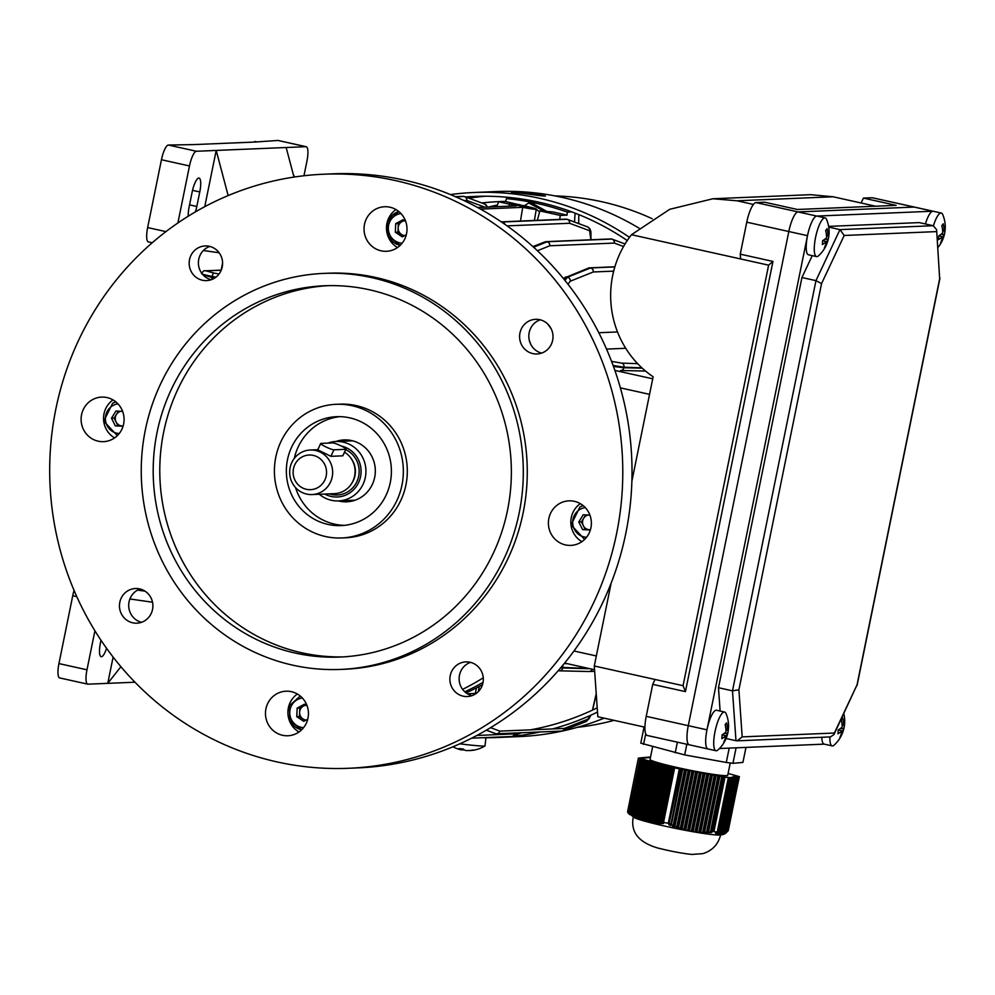 <?xml version="1.0" encoding="UTF-8"?>
<svg xmlns="http://www.w3.org/2000/svg" width="995" height="995" viewBox="0 0 995 995"><rect width="100%" height="100%" fill="white"/><g stroke="black" fill="none" stroke-linecap="round" stroke-linejoin="round"><path stroke-width="1.49" d="M631.875 481.207L653.13 376.757A96.615 93.12 87.6 0 1 612.659 275.615A96.615 93.12 87.6 0 1 631.477 234.72L669.71 209.311L712.93 198.751L736.984 200.791L753.426 204.435M875.612 206.214L833.076 196.774L810.626 194.672L712.93 198.751M644.922 727.196L597.833 716.748L594.289 665.978L611.154 583.07M932.875 211.214L872.13 197.731A19.813 5.124 -77.5 0 1 872.491 197.769L933.235 211.251A19.813 5.124 102.5 0 0 932.875 211.214L816.733 216.077A19.813 5.124 102.5 0 0 807.505 235.666L788.811 231.524L688.279 725.678L788.811 231.524A19.813 5.124 -77.5 0 1 798.04 211.923L914.194 207.072A19.813 5.124 -77.5 0 1 914.542 207.097A19.813 5.124 102.5 0 0 914.194 207.072L798.04 211.923A19.813 5.124 102.5 0 0 788.811 231.524L746.76 222.183L740.255 254.16L772.966 261.424L768.625 265.167L631.477 234.72M872.13 197.731L863.424 198.092L896.134 205.356L797.405 209.485L764.695 202.221L755.976 202.582L816.733 216.077M772.966 261.424L685.443 691.625L652.732 684.361L646.228 716.338L688.279 725.678A19.813 5.124 102.5 0 0 689.261 744.807A19.813 5.124 102.5 0 0 689.622 744.832M768.625 265.167L683.067 685.692L685.443 691.625M594.289 665.978L683.067 685.692M863.424 198.092L861.11 202.992M807.505 235.666L706.972 729.82L688.279 725.678A19.813 5.124 -77.5 0 0 689.261 744.807L647.21 735.467A19.813 5.124 -77.5 0 1 646.228 716.338M655.033 679.461L652.732 684.361M746.76 222.183A19.813 5.124 -77.5 0 1 755.976 202.582M740.255 254.16L740.591 258.949M534.564 219.509A9.913 9.552 87.6 0 1 534.875 220.455M510.485 197.582L509.875 197.607A267.555 257.867 87.6 0 1 512.251 197.769M578.68 223.601L578.816 214.621M509.515 198.49L509.875 197.607M123.144 425.935A7.438 7.164 87.6 0 1 119.089 411.942A7.438 7.164 87.6 0 1 120.892 411.271M123.119 426.022L117.945 425.773L114.126 418.136L118.43 411.159M123.057 426.258L115.308 425.872L111.49 418.248L115.93 411.034L122.621 411.358M117.945 425.773L115.308 425.872M114.126 418.136L111.49 418.248M719.46 748.514L824.283 744.136M812.243 255.628L801.933 277.518L718.477 687.719L720.106 711.052M936.618 229.708L939.666 278.687L936.618 229.708L933.248 225.716L919.231 222.594L828.624 226.387M706.972 729.82A19.813 5.124 102.5 0 0 707.955 748.949A19.813 5.124 102.5 0 0 708.303 748.986M718.477 687.719L732.494 690.841L815.962 280.64L839.967 229.609L933.248 225.716M801.933 277.518L815.962 280.64L821.547 283.625L738.899 689.809L732.494 690.841L735.977 740.715L737.195 740.827L742.183 736.885L834.37 733.029L857.031 684.871L939.666 278.687M828.748 227.121L839.967 229.609L844.195 235.467L821.547 283.625M726.064 738.514L735.977 740.715M737.195 740.827L830.439 736.922L833.959 734.584L857.031 684.871M833.959 734.584L834.37 733.029M222.582 263.066L221.151 270.142L222.582 263.066M293.998 177.098L286.15 147.509L305.95 146.688L277.916 140.457A14.863 3.843 -77.5 0 1 278.177 140.482L306.211 146.713A14.863 3.843 102.5 0 0 305.95 146.688M204.746 206.699L216.201 150.432L286.15 147.509M196.401 151.265A14.863 3.843 102.5 0 0 189.485 165.966L161.451 159.735A14.863 3.843 -77.5 0 1 168.366 145.034L196.401 151.265L216.201 150.432L228.166 195.592M189.485 165.966L177.881 222.992M188.229 216.238A14.365 3.706 -77.5 0 1 189.162 206.811L192.11 192.271A14.365 3.706 -77.5 0 1 199.05 178.08A14.365 3.706 -77.5 0 1 199.771 191.948L196.811 206.487A14.365 3.706 -77.5 0 1 195.418 211.91M254.683 142.049L277.916 140.457M254.819 141.427L257.145 141.949L193.801 144.598L168.366 145.034M161.451 159.735L147.646 227.569L165.941 231.624M219.149 252.78L203.366 250.516M303.96 175.767L306.957 161.053A14.863 3.843 102.5 0 0 306.211 146.713M294.259 177.048A14.365 3.706 102.5 0 0 293.301 174.473M148.653 241.934A14.863 3.843 -77.5 0 1 148.379 241.909A14.863 3.843 -77.5 0 1 147.646 227.569M529.949 208.017L515.659 204.982L529.949 208.017M480.498 209.099L522.698 207.333A13.632 0.908 11.5 0 0 536.293 209.174A13.632 0.908 11.5 0 0 526.566 206.313A13.632 0.908 11.5 0 0 509.589 203.739A13.632 0.908 11.5 0 0 516.156 205.878L477.588 207.495M567.075 215.131L560.272 215.417L539.899 210.928L552.66 211.935L567.075 215.131L567.274 212.109A267.555 257.867 -92.4 0 0 537.288 203.453A267.555 257.867 -92.4 0 0 506.53 198.614L514.452 198.291A267.555 257.867 -92.4 0 1 524.353 199.423M483.048 682.346A242.78 233.999 87.6 0 1 464.777 691.786A242.78 233.999 -92.4 0 0 483.048 682.346M482.463 684.722A242.78 233.999 87.6 0 1 481.928 685.02A242.78 233.999 87.6 0 1 479.242 686.45A242.78 233.999 87.6 0 1 466.046 692.843M574.501 222.047L575.098 213.154M519.887 204.945L505.535 201.475L506.53 198.614M567.274 212.109L571.826 211.91M467.376 693.751L475.411 693.415M606.515 349.096L625.731 348.287M598.803 332.728L617.509 331.944M203.005 274.807L214.485 278.177M215.927 277.157L212.258 276.473C204.025 274.794 200.642 273.812 202.134 273.538M564.911 280.391L567.548 277.207L590.533 267.966L567.001 277.083L564.476 279.856M588.94 668.491L561.068 667.371M560.595 667.931L589.985 668.727M641.899 367.851L623.952 367.192L613.094 365.463M613.442 366.421L623.84 367.764L642.26 368.175M520.485 221.052L522.698 207.333M496.667 206.699L498.744 201.761L505.535 201.475M560.272 215.417L559.725 219.41M539.899 210.928L537.3 220.343M518.681 204.721L519.95 204.671M509.49 204.162L498.744 201.761M540.011 731.972A272.754 262.891 -92.4 0 1 512.002 736.437A3.47 3.296 -111.3 0 0 514.477 733.887L516.903 732.942M561.901 731.002A3.47 3.296 -111.4 0 0 564.401 728.427L587.746 719.261L590.644 715.281M495.199 733.539A3.47 3.47 0 0 0 495.659 733.676A3.47 0.895 102.5 0 0 495.659 733.676A3.47 3.346 110.4 0 1 495.199 733.539L486.281 730.218L495.784 733.701A3.47 3.346 -69.4 0 0 499.813 731.126L564.401 728.427A3.47 3.346 -92.4 0 1 561.279 731.089A3.47 3.47 0 0 0 562.411 730.852L585.756 721.698A3.47 3.296 -111.4 0 0 587.746 719.261M592.149 669.212A3.47 3.234 91.3 0 1 589.028 671.525A3.47 3.47 0 0 0 589.251 671.525A3.47 3.346 87.6 0 1 589.127 671.525M455.698 196.823L463.969 196.425A3.47 0.895 102.5 0 0 463.944 196.413A3.47 3.358 -69.4 0 0 463.72 196.376M486.941 207.097A3.47 3.346 110.4 0 0 484.801 204.087L464.665 196.6A3.47 3.47 0 0 0 464.205 196.475A3.47 0.895 102.5 0 0 464.143 196.463L463.881 196.413A3.47 0.895 102.5 0 1 463.944 196.413L464.205 196.475A3.47 0.895 102.5 0 0 464.205 196.475A3.47 3.346 110.4 0 1 466.754 200.443L463.931 200.555M590.831 239.783L589.662 230.74L569.55 223.266A3.47 3.346 -69.6 0 0 567.038 219.298A3.47 0.895 -77.5 0 1 567.038 219.298L566.74 219.236A3.47 3.358 -69.4 0 0 566.516 219.198M501.778 222.208L502.264 222.009A3.47 3.308 67.9 0 1 504.788 224.285M504.851 224.323A3.47 3.346 -92.4 0 0 502.363 221.984L566.939 219.286L502.363 221.984A3.47 0.895 -77.5 0 0 502.264 222.009L502.002 221.947A3.47 3.296 -111.2 0 0 501.281 221.873M545.484 241.735A3.47 3.346 87.6 0 1 546.106 241.648A3.47 3.47 0 0 0 544.986 241.884A3.47 3.296 68.7 0 1 546.84 241.748L533.345 246.996M533.594 247.233L547.051 241.797A3.47 3.308 68 0 1 549.75 245.777L537.424 250.765M625.059 243.974L612.248 239.21A3.47 3.346 110.4 0 0 611.825 239.086A3.47 0.895 102.5 0 0 611.788 239.074A3.47 0.895 102.5 0 0 611.726 239.074L546.939 241.723L611.602 239.036A3.47 0.895 102.5 0 0 611.577 239.036A3.47 3.346 -69.4 0 0 611.353 238.999M611.577 239.036L611.788 239.074A3.47 3.47 0 0 1 612.248 239.21A3.47 3.346 110.4 0 1 614.325 243.078L549.75 245.777A3.47 3.346 87.6 0 0 547.15 241.773A3.47 0.895 102.5 0 0 547.051 241.797L546.84 241.748A3.47 0.895 102.5 0 1 546.939 241.723A3.47 3.346 87.6 0 0 546.106 241.648L610.681 238.949A3.47 3.346 87.6 0 1 611.515 239.024A3.47 0.895 102.5 0 1 611.577 239.036A3.47 3.47 0 0 0 610.681 238.949M613.679 271.125L593.231 271.983A3.47 3.346 -92.4 0 0 590.632 267.941L614.835 266.934L590.632 267.941A3.47 0.895 -77.5 0 0 590.533 267.966A3.47 3.308 68.1 0 1 593.231 271.983L570.235 281.224L567.958 284.234M589.028 267.916A3.47 3.346 -92.4 0 1 590.483 267.904A3.47 0.895 -77.5 0 0 590.383 267.929A3.47 3.296 -111.4 0 0 588.53 268.065L563.307 278.426M120.905 666.687L107.771 683.341L113.119 657.061M134.984 682.209L87.983 684.174A14.863 3.843 102.5 0 1 87.709 684.15A14.863 3.843 102.5 0 1 86.975 669.809L94.923 630.768M137.608 590.11L145.034 591.167M139.673 589.164L142.335 589.749M59.936 677.943A14.863 3.843 -77.5 0 1 59.675 677.931A14.863 3.843 -77.5 0 1 58.941 663.578L72.734 595.756A14.863 3.843 -77.5 0 1 74.09 590.433M100.98 640.208L100.445 642.82A14.365 3.706 102.5 0 0 101.167 656.688A14.365 3.706 102.5 0 0 106.589 648.292M129.897 598.978L152.509 602.224M404.704 235.591A7.438 7.164 87.6 0 1 398.162 227.843L398.348 223.552L404.132 220.442M403.87 236.039L397.975 232.121L398.162 227.843A7.438 7.164 87.6 0 1 404.642 220.791M406.308 234.72L402.316 236.872L395.338 232.233L395.699 223.664L403.037 219.721L405.736 221.512M397.975 232.121L395.338 232.233M398.348 223.552L395.699 223.664M552.648 340.278A17.338 16.716 -92.4 0 0 535.571 319.32A17.338 16.716 -92.4 0 0 519.95 333.014A17.338 16.716 -92.4 0 0 537.026 353.971A17.338 16.716 -92.4 0 0 552.648 340.278M540.223 319.793A17.338 16.716 -92.4 0 0 529.178 332.628A17.338 16.716 -92.4 0 0 541.616 353.101M590.918 527.785A22.3 21.492 -92.4 0 0 568.953 500.846A22.3 21.492 -92.4 0 0 548.854 518.445A22.3 21.492 -92.4 0 0 570.819 545.397A22.3 21.492 -92.4 0 0 590.918 527.785M580.309 503.657A22.3 21.492 -92.4 0 0 571.292 517.512A22.3 21.492 -92.4 0 0 581.901 541.641M222.233 266.909A17.338 16.716 -92.4 0 0 205.144 245.952A17.338 16.716 -92.4 0 0 189.523 259.645A17.338 16.716 -92.4 0 0 206.599 280.615A17.338 16.716 -92.4 0 0 222.233 266.909M209.796 246.437A17.338 16.716 -92.4 0 0 198.751 259.26A17.338 16.716 -92.4 0 0 211.189 279.744M406.545 233.688A22.3 21.492 -92.4 0 0 384.592 206.736A22.3 21.492 -92.4 0 0 364.493 224.348A22.3 21.492 -92.4 0 0 386.446 251.287A22.3 21.492 -92.4 0 0 406.545 233.688M395.948 209.547A22.3 21.492 -92.4 0 0 386.931 223.402A22.3 21.492 -92.4 0 0 397.527 247.544M152.534 609.475A17.338 16.716 -92.4 0 0 135.457 588.518A17.338 16.716 -92.4 0 0 119.823 602.224A17.338 16.716 -92.4 0 0 136.9 623.181A17.338 16.716 -92.4 0 0 152.534 609.475M140.096 589.003A17.338 16.716 -92.4 0 0 129.064 601.838A17.338 16.716 -92.4 0 0 141.489 622.31M123.616 424.044A22.3 21.492 -92.4 0 0 101.664 397.092A22.3 21.492 -92.4 0 0 81.565 414.704A22.3 21.492 -92.4 0 0 103.517 441.656A22.3 21.492 -92.4 0 0 123.616 424.044M113.02 399.915A22.3 21.492 -92.4 0 0 104.002 413.771A22.3 21.492 -92.4 0 0 114.599 437.899M482.961 682.844A17.338 16.716 -92.4 0 0 465.884 661.886A17.338 16.716 -92.4 0 0 450.25 675.58A17.338 16.716 -92.4 0 0 467.327 696.537A17.338 16.716 -92.4 0 0 482.961 682.844M470.523 662.359A17.338 16.716 -92.4 0 0 459.491 675.195A17.338 16.716 -92.4 0 0 471.916 695.667M307.977 718.141A22.3 21.492 -92.4 0 0 286.025 691.202A22.3 21.492 -92.4 0 0 265.926 708.813A22.3 21.492 -92.4 0 0 287.891 735.753A22.3 21.492 -92.4 0 0 307.977 718.141M297.381 694.012A22.3 21.492 -92.4 0 0 288.363 707.868A22.3 21.492 -92.4 0 0 298.973 731.997M338.362 500.908A30.969 29.85 -92.4 0 0 346.77 501.803A30.969 29.85 -92.4 0 0 374.68 477.339A30.969 29.85 -92.4 0 0 344.183 439.914A30.969 29.85 -92.4 0 0 335.887 441.506M345.501 439.889A30.969 29.85 -92.4 0 0 338.524 441.394M390.276 482.55A54.501 52.524 -92.4 0 0 336.608 416.681A54.501 52.524 -92.4 0 0 287.48 459.727A54.501 52.524 -92.4 0 0 341.148 525.596A54.501 52.524 -92.4 0 0 390.276 482.55M339.904 416.644A54.501 52.524 -92.4 0 0 294.296 458.421M341.671 537.972L345.626 537.797A66.889 64.464 -92.4 0 0 405.923 484.975A66.889 64.464 -92.4 0 0 340.041 404.144L336.086 404.306A66.889 64.464 -92.4 0 0 275.789 457.128A66.889 64.464 -92.4 0 0 341.671 537.972A66.889 64.464 -92.4 0 0 401.968 485.137A66.889 64.464 -92.4 0 0 336.086 404.306M327.828 285.664A185.804 179.075 -92.4 0 0 163.64 432.228A185.804 179.075 -92.4 0 0 343.337 656.887M507.512 510.311A185.804 179.075 -92.4 0 0 324.519 285.764A185.804 179.075 -92.4 0 0 157.048 432.502A185.804 179.075 -92.4 0 0 340.029 657.048A185.804 179.075 -92.4 0 0 507.512 510.311M340.551 669.424L344.506 669.262A198.192 191.015 -92.4 0 0 523.159 512.748A198.192 191.015 -92.4 0 0 327.964 273.227L324.009 273.389A198.192 191.015 -92.4 0 0 145.357 429.915A198.192 191.015 -92.4 0 0 340.551 669.424A198.192 191.015 -92.4 0 0 519.191 512.91A198.192 191.015 -92.4 0 0 324.009 273.389M348.648 768.277L357.889 767.891A297.281 286.523 -92.4 0 0 625.855 533.109A297.281 286.523 -92.4 0 0 333.064 173.826L323.823 174.212A297.281 286.523 -92.4 0 0 55.857 408.995A297.281 286.523 -92.4 0 0 348.648 768.277A297.281 286.523 -92.4 0 0 616.614 533.494A297.281 286.523 -92.4 0 0 323.823 174.212M547.698 323.997A242.78 233.999 87.6 0 1 551.329 329.109M483.259 677.794A242.78 233.999 87.6 0 1 462.6 689.373M341.011 500.796A30.969 29.85 -92.4 0 0 348.088 501.716M295.515 487.525A54.501 52.524 -92.4 0 0 344.444 525.348M531.056 344.879A59.451 57.3 87.6 0 1 529.278 340.19M590.445 529.688A7.438 7.164 87.6 0 1 586.378 515.684A7.438 7.164 87.6 0 1 588.182 515.012M590.421 529.763L585.234 529.514L581.416 521.89L585.719 514.9M590.346 529.999L582.597 529.626L578.779 522.002L583.232 514.776L589.911 515.099M581.416 521.89L578.779 522.002M585.234 529.514L582.597 529.626M306.137 720.057A7.438 7.164 87.6 0 1 306.074 705.244M305.303 720.504L299.42 716.587L299.781 708.017L305.565 704.908M307.741 719.186L303.749 721.338L296.771 716.698L297.144 708.129L304.482 704.186L307.169 705.977M299.42 716.587L296.771 716.698M299.781 708.017L297.144 708.129M829.084 233.128A32.201 32.201 0 0 0 826.584 219.435A19.813 5.124 102.5 0 0 825.141 217.893L817.082 216.102A19.813 5.124 102.5 0 0 814.072 218.054A19.813 5.124 102.5 0 0 806.87 239.285A19.813 5.124 102.5 0 0 808.487 254.795L816.547 256.586A19.813 5.124 102.5 0 0 818.512 255.802A32.201 32.201 0 0 0 828.736 236.773A32.126 15.236 4.2 0 0 828.823 235.952A31.504 27.039 158.4 0 0 829.034 234.036A31.504 27.039 158.4 0 0 829.084 233.128A31.504 27.039 158.4 0 0 829.096 232.121A32.126 15.236 -175.8 0 1 827.989 235.778A32.126 27.039 -142.9 0 0 827.069 228.651A31.504 8.868 154.4 0 1 825.651 230.529A32.126 27.039 37.1 0 1 826.571 237.656A32.126 15.236 -175.8 0 1 822.616 240.69A31.504 18.905 70.4 0 1 822.517 242.631A31.504 18.905 70.4 0 1 822.33 244.521A32.126 15.236 4.2 0 0 826.285 241.486A32.126 27.039 37.1 0 1 824.357 247.991A31.504 17.014 38.8 0 0 825.775 246.113A32.126 27.039 -142.9 0 0 827.703 239.608A32.126 15.236 4.2 0 0 828.736 236.773M825.141 217.893A19.813 5.124 102.5 0 0 822.131 219.833A19.813 5.124 102.5 0 0 814.383 245.765A19.813 5.124 102.5 0 0 816.547 256.586M822.629 240.678L826.285 241.486M826.472 235.454L827.989 235.778M826.522 236.039L828.823 235.952M825.079 239.024L827.703 239.608M530.41 729.845A268.799 259.061 -92.4 0 0 597.211 707.831M526.989 192.906C509.428 191.724 507.226 191.824 520.397 193.179A272.754 262.891 87.6 0 1 529.887 194.336C547.325 196.699 549.526 196.612 536.479 194.062A272.754 262.891 -92.4 0 0 526.989 192.906L526.877 193.938M511.33 192.172L520.397 193.179M545.447 196.04L536.479 194.062L536.355 195.244M639.051 228.166A272.754 262.891 -92.4 0 0 496.43 191.55L473.993 192.495A272.754 262.891 -92.4 0 0 450.424 194.585M629.487 237.345A272.754 262.891 -92.4 0 0 473.993 192.495M652.222 218.726A266.573 256.921 -92.4 0 0 555.023 195.916M577.237 727.357A266.573 256.921 -92.4 0 0 614.102 720.355M482.5 737.73A272.754 262.891 -92.4 0 0 496.766 737.531L519.203 736.598A272.754 262.891 -92.4 0 0 604.164 718.154M496.766 737.531A272.754 262.891 -92.4 0 0 511.007 736.536M552.548 728.925A272.754 262.891 -92.4 0 0 597.497 712.072M627.248 240.554A268.799 259.061 -92.4 0 0 474.167 196.45A268.799 259.061 -92.4 0 0 465.61 196.96M485.237 196.239A268.799 259.061 -92.4 0 0 468.919 198.192M505.56 201.425A262.605 253.103 -92.4 0 0 499.191 201.599A262.605 253.103 -92.4 0 0 481.767 202.955M497.376 205.02A262.605 253.103 -92.4 0 0 488.595 207.035M945.238 228.278A31.504 27.039 158.4 0 0 945.25 227.27A32.126 15.236 -175.8 0 1 944.131 230.927A32.126 27.039 -142.9 0 0 943.223 223.8A31.504 8.868 154.4 0 1 941.805 225.678A32.126 27.039 37.1 0 1 942.713 232.805A32.126 15.236 -175.8 0 1 938.77 235.84A31.504 18.905 70.4 0 1 938.671 237.78A31.504 18.905 70.4 0 1 938.484 239.658A32.126 15.236 4.2 0 0 942.427 236.636A32.126 27.039 37.1 0 1 940.511 243.141A31.504 17.014 38.8 0 0 941.929 241.263A32.126 27.039 -142.9 0 0 943.857 234.758A32.126 15.236 4.2 0 0 944.889 231.91A32.126 15.236 4.2 0 0 944.964 231.101A31.504 27.039 158.4 0 0 945.188 229.186A31.504 27.039 158.4 0 0 945.238 228.278A32.201 32.201 0 0 0 942.738 214.584A19.813 5.124 102.5 0 0 941.282 213.042L933.235 211.251A19.813 5.124 102.5 0 0 930.225 213.191A19.813 5.124 102.5 0 0 925.387 223.962M941.282 213.042A19.813 5.124 102.5 0 0 938.285 214.982A19.813 5.124 102.5 0 0 933.447 225.753M938.782 235.827L942.427 236.636M942.626 230.591L944.131 230.927M942.663 231.176L944.964 231.101M941.22 234.173L943.857 234.758M728.551 727.283A32.201 32.201 0 0 0 726.051 713.589A19.813 5.124 102.5 0 0 724.596 712.047L716.549 710.256A19.813 5.124 102.5 0 0 713.539 712.196A19.813 5.124 102.5 0 0 706.326 733.439A19.813 5.124 102.5 0 0 707.955 748.949L716.014 750.74A19.813 5.124 102.5 0 0 717.98 749.944A32.201 32.201 0 0 0 728.203 730.915A32.126 15.236 4.2 0 0 728.278 730.106A31.504 27.039 158.4 0 0 728.502 728.191A31.504 27.039 158.4 0 0 728.551 727.283A31.504 27.039 158.4 0 0 728.564 726.275A32.126 15.236 -175.8 0 1 727.444 729.932A32.126 27.039 -142.9 0 0 726.537 722.805A31.504 8.868 154.4 0 1 725.119 724.683A32.126 27.039 37.1 0 1 726.027 731.81A32.126 15.236 -175.8 0 1 722.084 734.845A31.504 18.905 70.4 0 1 721.984 736.785A31.504 18.905 70.4 0 1 721.798 738.663A32.126 15.236 4.2 0 0 725.741 735.641A32.126 27.039 37.1 0 1 723.825 742.146A31.504 17.014 38.8 0 0 725.243 740.268A32.126 27.039 -142.9 0 0 727.171 733.763A32.126 15.236 4.2 0 0 728.203 730.915M724.596 712.047A19.813 5.124 102.5 0 0 721.599 713.987A19.813 5.124 102.5 0 0 713.838 739.919A19.813 5.124 102.5 0 0 716.014 750.74M722.096 734.832L725.741 735.641M725.94 729.596L727.444 729.932M725.977 730.181L728.278 730.106M724.534 733.178L727.171 733.763M544.165 211.201L528.743 202.992L524.278 205.816M547.76 211.997L531.566 202.868L528.743 202.992M539.588 212.01A15.485 14.925 -92.4 0 0 536.243 209.435M821.82 737.283A19.813 5.124 102.5 0 0 824.109 744.098L832.156 745.889A19.813 5.124 102.5 0 0 834.133 745.093A32.201 32.201 0 0 0 844.357 726.064A32.126 15.236 4.2 0 0 844.432 725.255A31.504 27.039 158.4 0 0 844.643 723.34A31.504 27.039 158.4 0 0 844.693 722.42A31.504 27.039 158.4 0 0 844.718 721.425A32.126 15.236 -175.8 0 1 843.598 725.081A32.126 27.039 -142.9 0 0 842.69 717.955A31.504 8.868 154.4 0 1 841.26 719.82A32.126 27.039 37.1 0 1 842.18 726.959A32.126 15.236 -175.8 0 1 838.225 729.982A31.504 18.905 70.4 0 1 838.138 731.934A31.504 18.905 70.4 0 1 837.939 733.812A32.126 15.236 4.2 0 0 841.894 730.79A32.126 27.039 37.1 0 1 839.967 737.295A31.504 17.014 38.8 0 0 841.397 735.417A32.126 27.039 -142.9 0 0 843.312 728.912A32.126 15.236 4.2 0 0 844.357 726.064M829.892 736.947A19.813 5.124 102.5 0 0 832.156 745.889M838.25 729.982L841.894 730.79M842.093 724.746L843.598 725.081M842.131 725.33L844.432 725.255M840.688 728.328L843.312 728.912M325.452 446.693A7.438 0.92 24.6 0 0 333.91 449.815L345.787 449.317A7.438 0.92 24.6 0 0 346.073 449.205A7.438 0.92 24.6 0 0 340.501 445.66A7.438 0.92 24.6 0 0 332.84 442.912L320.962 443.409A7.438 0.92 24.6 0 0 320.676 443.521A7.438 0.92 24.6 0 0 325.452 446.693M317.977 449.927L330.925 456.332L342.802 455.834L346.073 449.205M340.638 440.748A37.163 35.82 -92.4 0 0 339.929 441.332M342.404 500.746A37.163 35.82 -92.4 0 0 343.163 501.269M319.296 494.266A29.726 28.656 -92.4 0 0 325.029 498.022A29.726 28.656 -92.4 0 0 338.536 500.908A29.726 28.656 -92.4 0 0 365.376 477.19A29.726 28.656 -92.4 0 0 349.556 444.379A29.726 28.656 -92.4 0 0 336.049 441.494A29.726 28.656 -92.4 0 0 327.79 443.123M318.176 449.006A29.726 28.656 -92.4 0 0 317.43 449.715M324.731 494.042A25.77 24.838 -92.4 0 0 325.601 494.49A25.77 24.838 -92.4 0 0 358.685 482.351A25.77 24.838 -92.4 0 0 346.869 447.999A25.77 24.838 -92.4 0 0 341.297 446.034M316.995 456.705A17.338 16.716 -92.4 0 0 294.731 464.876A17.338 16.716 -92.4 0 0 302.679 487.998A17.338 16.716 -92.4 0 0 324.942 479.826A17.338 16.716 -92.4 0 0 316.995 456.705M320.365 452.178A22.3 21.492 -92.4 0 0 310.229 450.014A22.3 21.492 -92.4 0 0 290.092 467.812A22.3 21.492 -92.4 0 0 301.958 492.413A22.3 21.492 -92.4 0 0 312.094 494.565A22.3 21.492 -92.4 0 0 332.231 476.779A22.3 21.492 -92.4 0 0 320.365 452.178M312.094 494.565L334.531 493.632A22.3 21.492 -92.4 0 0 351.608 483.582A22.3 21.492 -92.4 0 0 350.526 457.663A22.3 21.492 -92.4 0 0 344.668 452.277M646.277 820.975L644.86 820.601L656.576 763.053L657.981 763.426L646.277 820.975L647.297 821.721A45.372 3.01 11.5 0 0 648.777 822.106L647.695 821.323L659.399 763.812L660.817 764.185L649.126 821.634L650.307 822.492A45.372 3.01 11.5 0 0 650.407 822.517L651.75 822.803L650.556 821.907L662.222 764.57L663.64 764.944L651.999 822.144L654.623 823.3L653.454 822.33L665.058 765.317L666.463 765.702L654.921 822.467L657.546 823.636L656.389 822.554L667.881 766.075L669.299 766.461L657.882 822.566L660.493 823.748L659.386 822.504L670.717 766.834L672.048 767.008L669.299 766.461M721.213 834.842L719.099 835.016A44.588 2.96 -168.5 0 1 647.073 821.808A44.588 2.96 -168.5 0 1 634.648 817.828L628.144 812.865M739.397 776.61L727.83 831.186L739.397 776.61L728.104 773.476M738.029 776.772L726.711 832.442L738.029 776.772L735.691 776.398L737.581 776.809L725.654 833.325L737.581 776.809M725.144 833.661L736.698 776.896L725.144 833.661M724.161 834.171L735.803 776.971L724.161 834.171M723.228 834.494L734.907 777.058L723.228 834.494M720.927 834.855L722.768 834.606M722.308 834.681L720.567 834.917L722.308 834.681L734.011 777.132L722.308 834.681M717.582 832.106L712.482 831.447L723.564 776.958L728.663 777.617L717.582 832.106L715.43 832.977L717.893 832.715L716.126 833.86L718.589 833.599L716.885 834.419L719.348 834.183L717.693 834.768L720.567 834.631L718.937 834.979A45.372 3.01 11.5 0 0 718.975 834.979L719.584 834.979A45.372 3.01 11.5 0 0 720.119 834.954L721.86 834.718M669.697 823.673L662.459 822.094L673.54 767.593L680.779 769.172L668.876 824.718L670.63 825.576L671.426 824.656L673.18 825.527L672.396 826.347L674.187 827.044L674.946 826.298L676.737 827.007L675.991 827.678L678.528 827.641L680.344 828.213L679.622 828.773L682.172 828.736L685.02 830.091A45.372 3.01 11.5 0 0 685.145 830.116L687.047 830.477A45.372 3.01 11.5 0 0 688.938 830.825L690.791 831.161A45.372 3.01 11.5 0 0 692.632 831.484L694.435 831.808A45.372 3.01 11.5 0 0 694.547 831.82L703.888 832.74L706.574 832.044L705.816 832.79L707.743 832.778L710.492 831.758L709.696 832.678L711.661 832.492L712.482 831.447M659.386 822.504L663.528 823.549L662.459 822.094M657.882 822.566L656.389 822.554M654.921 822.467L653.454 822.33M651.999 822.144L650.556 821.907M649.126 821.634L647.695 821.323M730.231 762.978L727.743 775.229A39.638 2.624 -168.5 0 1 704.062 772.866A39.638 2.624 -168.5 0 1 662.272 763.886A39.638 2.624 -168.5 0 1 650.058 759.421L652.62 746.785M671.426 824.656L682.645 769.521L684.498 769.856L673.18 825.527M674.946 826.298L686.363 770.192L688.229 770.528L676.737 827.007M678.528 827.641L690.082 770.864L691.948 771.212L680.344 828.213M682.172 828.736L693.801 771.548L695.667 771.884L684 829.221M685.841 829.668L697.52 772.219L699.385 772.555L687.682 830.066M689.535 830.439L701.239 772.891L703.104 773.239L691.401 830.775M693.266 831.086L704.97 773.575L706.823 773.911L695.132 831.36M697.022 831.596L708.689 774.247L710.542 774.583L698.913 831.783M700.803 831.932L712.408 774.931L714.261 775.267L702.719 832.031M704.634 832.069L716.126 775.602L717.98 775.938L706.574 832.044M717.893 832.715L729.559 777.53L718.228 833.201M718.589 833.599L730.454 777.456L718.962 833.922M719.348 834.183L731.337 777.369L719.746 834.382M720.156 834.531L732.233 777.294L720.567 834.631M720.989 834.693L733.128 777.207L721.425 834.73M650.531 757.083L649.101 757.17M648.205 757.257L650.456 757.469M647.322 757.332L650.121 757.543L648.23 757.12M646.427 757.419L649.237 757.618L647.347 757.207M645.531 757.493L648.342 757.692L646.451 757.282M644.636 757.581L647.446 757.78L645.556 757.369M643.753 757.655L646.563 757.854L644.673 757.444M642.857 757.742L645.668 757.941L643.777 757.531M641.962 757.817L644.772 758.016L642.882 757.605M641.079 757.891L643.889 758.103L641.999 757.68M640.183 757.979L642.994 758.178L641.103 757.767M640.208 757.842L642.098 758.265L638.404 758.041L641.016 758.886L629.922 813.388L627.559 811.92L629.748 814.644L628.106 813.064M631.216 814.407L642.422 759.272L643.84 759.645L632.521 815.315L631.216 814.407L632.298 815.751L630.992 814.843L642.347 759.061L641.016 758.886M633.84 816.136L645.257 760.031L646.675 760.404L635.183 816.883L633.84 816.136L634.972 817.293L633.628 816.559L645.17 759.819L643.84 759.645M636.539 817.554L648.081 760.789L649.499 761.163L637.894 818.176L636.539 817.554L637.696 818.574L636.327 817.965L648.006 760.578L646.675 760.404M639.275 818.736L650.917 761.536L652.322 761.921L640.656 819.258L639.275 818.736L640.457 819.669L639.064 819.146L650.829 761.337L649.499 761.163M642.049 819.743L653.74 762.294L655.158 762.68L643.454 820.191L642.049 819.743L643.156 820.576A45.372 3.01 11.5 0 0 643.23 820.601M682.645 769.521L680.779 769.172M686.363 770.192L684.498 769.856M690.082 770.864L688.229 770.528M693.801 771.548L691.948 771.212M697.52 772.219L695.667 771.884M701.239 772.891L699.385 772.555M704.97 773.575L703.104 773.239M708.689 774.247L706.823 773.911M712.408 774.931L710.542 774.583M716.126 775.602L714.261 775.267M708.515 831.944L719.845 776.274L717.98 775.938M719.845 776.274L723.564 776.958M729.111 777.568L726.773 777.194L728.663 777.617M735.355 777.008L733.016 776.635L734.907 777.058M737.133 776.846L734.807 776.473L736.698 776.896M738.924 776.685L736.586 776.311L738.477 776.734M650.481 757.344L649.126 757.046M642.422 759.272L643.765 759.446L642.347 759.061M645.257 760.031L646.588 760.205L645.17 759.819M648.081 760.789L649.412 760.951L648.006 760.578M650.917 761.536L652.247 761.71L650.829 761.337M653.74 762.294L652.322 761.921M656.576 763.053L655.158 762.68M659.399 763.812L657.981 763.426M662.222 764.57L660.817 764.185M665.058 765.317L663.64 764.944M667.881 766.075L666.463 765.702M670.717 766.834L673.54 767.593M644.076 727.009L640.792 743.165L684.672 754.906L726.288 762.468L732.942 763.327L742.917 762.431L745.976 747.407M732.942 763.327L736.101 747.817M726.288 762.468L729.211 748.103M684.672 754.906L686.836 744.26M675.219 752.829L677.396 742.17M643.578 744.372L645.73 733.837M710.492 831.758L721.711 776.622M660.904 822.355L672.122 767.22M638.404 758.041L627.559 811.92M643.454 820.191L644.536 820.962A45.372 3.01 11.5 0 0 645.892 821.335L644.86 820.601M640.656 819.258L643.156 820.576M637.894 818.176L639.064 819.146M635.183 816.883L636.327 817.965M632.521 815.315L633.628 816.559M629.922 813.388L630.992 814.843M650.407 822.517L662.148 764.359M648.728 822.069L647.297 821.721M647.484 821.733L659.312 763.6M645.817 821.298L644.536 820.962M644.661 820.987L656.489 762.842M641.85 820.154L653.653 762.095M661.998 823.686L673.453 767.381M659.013 823.723L670.63 766.635M656.078 823.487L667.807 765.876M653.18 823.064L664.971 765.118M715.766 833.462L715.903 832.815M696.313 832.069L708.129 774.01M692.632 831.484L690.828 831.148M692.582 831.472L704.41 773.326M688.938 830.825L687.072 830.464M688.863 830.788L700.691 772.655M696.96 771.983L685.02 830.091M711.661 832.492L723.004 776.709M707.743 832.778L719.285 776.038M703.888 832.74L715.567 775.366M700.082 832.492L711.848 774.682M681.451 829.258L693.241 771.299M677.806 828.25L689.523 770.627M674.187 827.044L685.804 769.956M670.63 825.576L682.085 769.272M485.946 737.755L484.988 745.927A19.813 0.858 -173.3 0 1 484.951 745.964A19.813 0.858 -173.3 0 1 483.732 746.076A19.813 0.858 -173.3 0 1 459.789 743.812M468.272 750.553A32.126 30.111 -90.1 0 0 474.528 750.019A32.126 30.111 -90.1 0 0 474.714 749.981A31.504 10.124 -114.2 0 1 473.981 750.056A31.504 10.124 -114.2 0 1 473.185 749.981A32.126 30.111 89.9 0 1 465.797 750.516A32.126 11.119 -82.4 0 1 463.26 749.024A31.504 26.256 153.8 0 1 459.205 748.489A32.126 11.119 97.6 0 0 461.705 749.969A32.126 11.119 97.6 0 0 461.742 749.969L461.867 748.899M461.779 749.621A32.126 30.111 -90.1 0 0 463.26 749.969A32.126 11.119 97.6 0 0 464.068 749.745M463.359 749.123L463.26 749.969M736.984 200.791L833.076 196.774M118.019 403.895A14.863 14.328 -92.4 0 0 119.251 433.509M112.696 403.224A17.338 16.716 87.6 0 1 115.905 401.918L112.634 403.236L103.791 421.134L117.31 435.661M738.899 689.809L742.183 736.885M936.382 231.611L844.195 235.467M189.547 204.87L196.811 206.487M192.545 190.343L199.771 191.948M221.213 270.217L205.99 270.851L213.776 273.016A3.47 0.908 -79.3 0 0 212.258 276.473L212.047 277.53A3.47 0.883 105 0 0 211.736 279.545M213.776 273.016L219.037 274.011M623.554 246.524L614.325 243.078A3.47 3.346 87.6 0 0 611.726 239.074M484.913 207.184L466.754 200.443A3.47 3.346 87.6 0 0 464.143 196.463M455.324 196.662L463.048 196.338A3.47 3.346 87.6 0 1 463.881 196.413L455.561 196.761M566.74 219.236A3.47 3.47 0 0 0 565.844 219.161A3.47 3.346 -92.4 0 1 566.677 219.223A3.47 0.895 -77.5 0 1 566.74 219.236A3.47 0.895 -77.5 0 1 566.764 219.248L566.963 219.286A3.47 3.346 -92.4 0 1 569.55 223.266L507.064 225.877M573.953 650.991L596.328 655.954M620.382 387.863L649.548 394.343M611.552 361.372L621.564 363.1L637.671 363.685M558.966 670.767L558.183 670.729M564.227 663.565L567.249 663.677M476.841 735.467L514.477 733.887A3.47 3.346 -92.4 0 1 511.368 736.524A3.47 3.47 0 0 0 512.487 736.288L521.567 732.743M490.585 727.656L499.813 731.126A3.47 3.346 -92.4 0 1 496.704 733.788L561.279 731.089M592.473 710.107L596.216 693.714M481.406 687.296L481.928 685.02M479.242 686.45L478.334 691.6M565.844 219.161L501.269 221.848A3.47 3.47 0 0 0 501.256 221.86A3.47 3.346 -92.4 0 1 501.269 221.848A3.47 3.346 -92.4 0 1 502.102 221.922A3.47 0.895 -77.5 0 0 502.002 221.947L501.617 222.096M565.148 277.219A3.47 3.296 -111.4 0 1 567.001 277.083L567.548 277.207A3.47 3.308 68.1 0 1 570.235 281.224M621.564 363.1A3.47 3.234 92.1 0 1 623.952 367.192L623.84 367.764A3.47 3.234 91.3 0 1 620.606 370.501L645.568 371.06M562.672 665.444A3.47 3.234 92.1 0 1 562.847 667.521L562.735 668.093A3.47 3.234 91.3 0 1 559.501 670.829L589.028 671.525M495.684 733.676A3.47 0.895 102.5 0 1 495.659 733.676L495.808 733.713A3.47 0.895 102.5 0 0 495.846 733.713A3.47 0.895 102.5 0 1 495.784 733.701L486.368 730.168M201.587 273.675C202.93 271.212 204.149 270.254 205.256 270.802L205.256 270.802A3.47 3.346 87.6 0 1 205.99 270.851M496.032 733.738A3.47 3.346 -92.4 0 0 496.704 733.788A3.47 3.47 0 0 1 495.808 733.713M592.261 669.237A3.47 3.346 87.6 0 1 589.251 671.525L594.662 671.289M589.662 230.74A3.47 3.346 -69.6 0 0 587.572 226.897L567.461 219.422A3.47 3.47 0 0 0 567.001 219.298A3.47 0.895 -77.5 0 0 566.939 219.286M614.873 370.401L652.708 378.809M58.941 663.578L86.975 669.809M76.814 596.664L72.734 595.756M100.843 640.892L101.54 641.054M400.948 213.539A14.863 14.328 -92.4 0 0 402.179 243.153M388.51 236.225A17.338 16.716 87.6 0 1 398.833 211.562L387.926 221.313L388.411 236.201L400.239 245.305A17.338 16.716 87.6 0 1 388.51 236.225M585.309 507.637A14.863 14.328 -92.4 0 0 586.54 537.25M579.986 506.965A17.338 16.716 87.6 0 1 583.194 505.659L579.923 506.977L571.08 524.887L584.6 539.414M302.38 698.005A14.863 14.328 -92.4 0 0 303.612 727.619M300.266 696.015L289.358 705.766L289.843 720.654L301.672 729.77A17.338 16.716 87.6 0 1 289.943 720.691M351.608 483.582L352.13 482.737A20.883 20.124 -92.4 0 0 351.123 458.459L350.526 457.663M333.91 449.815L330.925 456.332M329.196 493.856A23.78 22.922 -92.4 0 0 357.553 480.075A23.78 22.922 -92.4 0 0 346.049 449.79A23.78 22.922 -92.4 0 0 345.85 449.69M345.787 449.317L342.802 455.834M668.379 822.84L679.349 768.911M714.024 831.136L724.994 777.219M717.358 831.559L728.328 777.642M728.29 830.576L739.26 776.66M628.952 812.517L639.922 758.6M663.653 821.795L674.622 767.879M689.261 744.807L707.955 748.949M857.105 685.344L939.964 278.115M148.379 241.909L152.247 242.768M509.589 203.739L509.005 206.176M205.256 270.802L221.251 270.13M471.593 738.19L511.368 736.524M596.254 694.124L592.61 710.032M476.381 687.918L475.287 694.05M590.868 715.181L588.978 718.813L585.756 721.698M558.158 670.742L559.501 670.829M463.944 196.413A3.47 3.47 0 0 0 463.048 196.338M484.801 204.087L487.649 207.072M590.955 239.783L590.93 231.698L589.948 228.937L587.572 226.897M544.986 241.884L532.897 246.598M588.53 268.065A3.47 3.47 0 0 1 589.649 267.842L614.885 266.784M564.613 663.093L594.55 669.735M536.293 209.174L534.402 220.467M59.675 677.931L87.709 684.15M937.862 247.593A32.201 32.201 0 0 0 944.889 231.91M844.693 722.42A32.201 32.201 0 0 0 843.81 713.639M352.591 440.81L336.049 441.494M317.853 449.703L310.229 450.014M355.066 500.211L338.536 500.908M320.676 443.521L317.728 449.976M720.728 834.569C718.315 844.282 712.395 850.625 702.967 853.611L691.848 854.444C681.836 853.374 670.319 851.185 657.309 847.889C638.342 842.143 630.345 831.783 633.33 816.783M452.936 746.772A32.201 32.201 0 0 0 461.705 749.969M474.528 750.019A32.201 32.201 0 0 0 484.951 745.964"/></g></svg>
